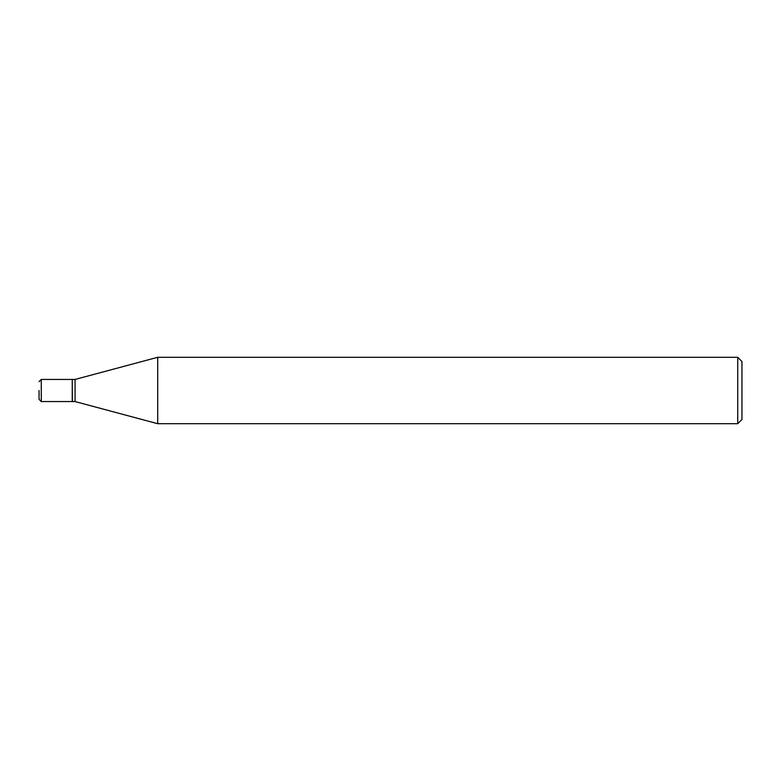<?xml version="1.0" encoding="UTF-8"?>
<svg xmlns="http://www.w3.org/2000/svg" width="781" height="781" viewBox="0 0 781 781"><rect width="100%" height="100%" fill="white"/><g stroke="black" fill="none" stroke-linecap="round" stroke-linejoin="round"><path stroke-width="1.17" d="M39.05 390.5L39.05 399.345L39.05 390.5M41.276 401.561L41.276 379.439L72.252 379.439L72.252 401.561L41.276 401.561L39.05 399.345M72.252 379.576L72.399 401.561L75.064 401.561L157.703 423.702L737.733 423.702L737.733 357.298L741.95 361.515L741.95 419.485L737.733 423.702M72.399 379.439L75.064 379.439L75.064 401.561M75.064 379.439L157.703 357.298L157.703 423.702M157.703 357.298L737.733 357.298M41.276 379.439L39.05 381.655"/></g></svg>
